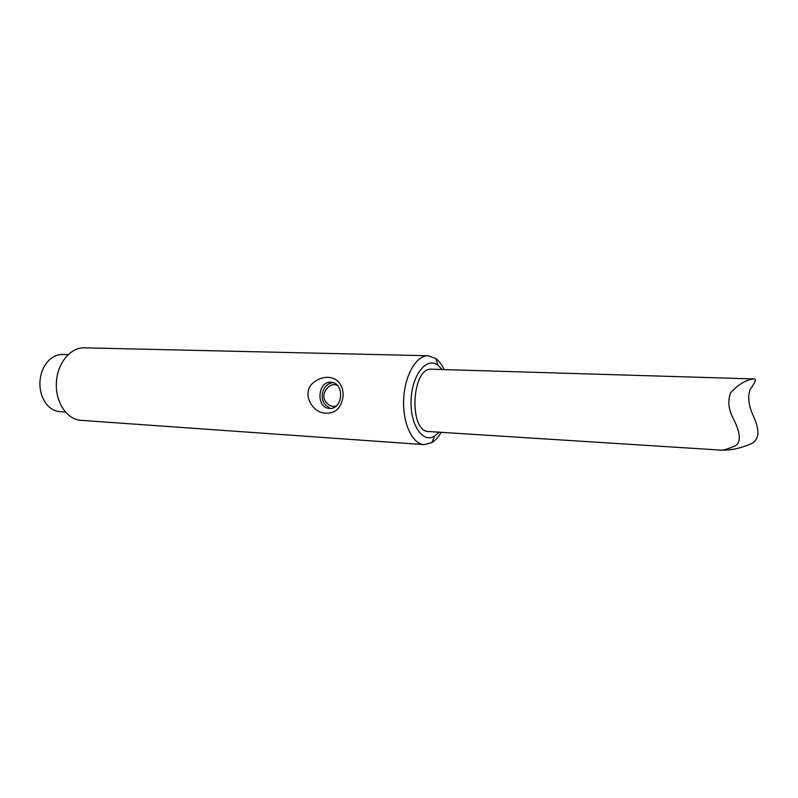 <?xml version="1.0" encoding="UTF-8"?>
<svg xmlns="http://www.w3.org/2000/svg" width="798" height="798" viewBox="0 0 798 798"><rect width="100%" height="100%" fill="white"/><g stroke="black" fill="none" stroke-linecap="round" stroke-linejoin="round"><path stroke-width="1.2" d="M428.267 355.748L84.538 347.828C70.663 347.06 57.187 363.23 56.429 382.491C55.072 401.973 67.062 419.818 81.137 420.346L424.107 444.626C412.247 444.057 402.461 423.05 403.668 399.13C404.706 375.21 416.406 355.2 428.267 355.748L435.778 358.472C439.04 360.905 441.813 364.606 444.087 369.594M441.144 432.326C438.421 437.075 435.309 440.506 431.828 442.621L424.107 444.626M343.16 395.868C341.444 407.598 335.868 413.364 326.442 413.145C312.447 414.032 299.41 391.559 315.11 381.374C328.078 372.516 343.619 378.551 343.16 395.868M329.514 408.416L329.624 408.426C342.771 409.663 344.886 383.449 331.719 382.352C317.704 379.888 315.31 408.207 329.514 408.416M439.159 432.197L434.611 436.117C422.671 443.708 409.783 424.506 411.11 399.479C412.127 374.442 426.76 356.526 437.932 365.195L442.102 369.534M333.155 382.671C321.474 383.389 317.564 402.401 329.025 407.319M68.209 354.641L62.593 354.492C56.718 354.432 51.531 357.065 47.042 362.372C42.823 367.698 40.459 374.172 39.95 381.793C39.631 389.643 41.366 396.496 45.167 402.352C49.137 408.067 54.055 411.17 59.91 411.658L65.516 412.027M721.651 450.162L428.755 431.538C408.456 432.057 411.519 366.791 431.678 369.215L754.788 378.97C756.394 379.549 754.868 382.98 750.21 389.264C747.477 396.636 748.504 405.504 753.302 415.868C757.661 425.693 761.601 437.533 751.876 443.479C741.172 448.137 731.148 450.361 721.831 450.172L721.651 450.162C724.454 449.972 728.933 448.546 735.078 445.892C742.529 441.922 738.998 429.334 732.953 417.972C728.404 409.015 727.656 400.586 730.689 392.666C738.938 383.818 746.968 379.25 754.788 378.97M336.467 405.803C333.105 407.18 329.833 406.222 326.661 402.93C318.422 394.771 330.332 380.337 337.763 385.803M437.932 365.195L435.778 358.472M434.611 436.117L431.828 442.621"/></g></svg>

